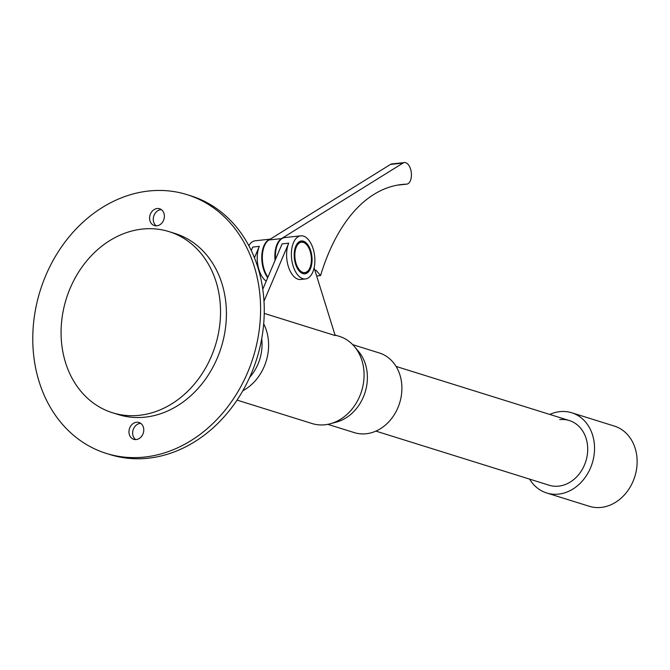 <?xml version="1.0" encoding="UTF-8"?>
<svg xmlns="http://www.w3.org/2000/svg" width="670" height="670" viewBox="0 0 670 670"><rect width="100%" height="100%" fill="white"/><g stroke="black" fill="none" stroke-linecap="round" stroke-linejoin="round"><path stroke-width="1" d="M529.61 479.125A42.017 34.589 -72.7 0 0 546.703 492.986L589.298 506.294A42.017 34.589 -72.7 0 0 601.174 507.416A42.017 34.589 -72.7 0 0 636.5 469.477A42.017 34.589 -72.7 0 0 614.348 426.078L571.753 412.779A42.017 34.589 -72.7 0 0 559.877 411.648A42.017 34.589 -72.7 0 0 549.81 414.437M546.703 492.986A42.017 34.589 -72.7 0 0 558.579 494.117A42.017 34.589 -72.7 0 0 593.905 456.169A42.017 34.589 -72.7 0 0 571.753 412.779M375.878 431.111L549.132 485.222A33.885 27.897 -72.7 0 0 558.705 486.135A33.885 27.897 -72.7 0 0 587.196 455.533A33.885 27.897 -72.7 0 0 569.332 420.542A33.885 27.897 -72.7 0 0 559.752 419.629M248.855 245.714A21.683 11.591 -96.2 0 1 255.237 240.773L270.295 239.14M266.224 281.174A21.683 11.591 -96.2 0 1 259.315 246.359L254.458 257.766M267.707 277.673A21.683 11.591 -96.2 0 1 261.836 255.195A21.683 11.591 -96.2 0 1 270.102 239.257M301.483 242.205A15.276 8.166 83.8 0 0 294.875 256.535A15.276 8.166 83.8 0 0 302.89 272.38A15.276 8.166 83.8 0 0 304.775 272.581A15.276 8.166 83.8 0 0 311.374 258.252A15.276 8.166 83.8 0 0 303.368 242.398A15.276 8.166 83.8 0 0 301.483 242.205L300.344 242.331A15.276 8.166 83.8 0 0 296.291 245.103M299.08 270.856A15.276 8.166 83.8 0 0 301.751 272.506A15.276 8.166 83.8 0 0 303.636 272.698L304.775 272.581M302.873 273.595A16.515 8.827 83.8 0 0 304.909 273.804A16.515 8.827 83.8 0 0 312.044 258.319A16.515 8.827 83.8 0 0 303.384 241.183A16.515 8.827 83.8 0 0 301.349 240.974A16.515 8.827 83.8 0 0 294.214 256.459A16.515 8.827 83.8 0 0 302.873 273.595M304.331 273.837A16.515 8.827 83.8 0 0 308.828 269.801M306.031 244.047A16.515 8.827 83.8 0 0 302.245 241.309A16.515 8.827 83.8 0 0 300.78 241.066M302.79 278.67A21.683 11.591 -96.2 0 1 291.416 256.175A21.683 11.591 -96.2 0 1 300.788 235.832A21.683 11.591 -96.2 0 1 303.46 236.108A21.683 11.591 -96.2 0 1 314.841 258.612A21.683 11.591 -96.2 0 1 305.47 278.946A21.683 11.591 -96.2 0 1 302.79 278.67M275.554 259.248A21.683 11.591 -96.2 0 1 284.842 237.557L300.788 235.832M305.47 278.946L300.679 279.465A21.683 11.591 -96.2 0 1 298.008 279.189A21.683 11.591 -96.2 0 1 287.849 264.792A21.683 11.591 -96.2 0 1 288.703 243.177L263.997 301.207M335.008 335L339.313 336.348A45.677 37.604 107.3 0 1 354.505 346.641L358.634 351.566A41.741 34.371 107.3 0 1 367.386 378.207A41.741 34.371 107.3 0 1 336.633 422.025L330.427 423.725A45.677 37.604 107.3 0 1 312.078 423.541L237.013 400.099M354.505 346.641A45.677 37.604 107.3 0 1 364.078 375.778A45.677 37.604 107.3 0 1 330.427 423.725M352.705 344.648L379.262 352.939A41.741 34.371 107.3 0 1 401.899 388.985A41.741 34.371 107.3 0 1 354.371 432.636L327.814 424.336M314.121 267.841L335.176 335.544L264.24 313.392M263.687 323.861A45.677 37.604 107.3 0 1 268.603 345.963A45.677 37.604 107.3 0 1 242.791 390.769M259.315 246.359L252.707 247.079L251.258 250.48M288.703 243.177L282.095 243.888L262.782 289.239M314.992 270.647L316.072 270.219L320.57 275.563A216.854 115.877 -96.2 0 1 401.883 184.484A216.854 115.877 -96.2 0 1 406.497 184.158A10.846 5.795 83.8 0 0 406.732 184.141A10.846 5.795 83.8 0 0 411.321 172.734A10.846 5.795 83.8 0 0 404.387 162.584L391.866 163.941A10.846 5.795 83.8 0 0 390.468 164.435L268.955 239.969A21.683 11.591 83.8 0 0 262.347 256.426A21.683 11.591 83.8 0 0 267.933 277.154M404.387 162.584A10.846 5.795 83.8 0 0 402.997 163.078L281.484 238.612A21.683 11.591 83.8 0 0 275.085 260.354M320.57 275.563L316.65 275.99M249.634 377.386A42.017 34.589 -72.7 0 0 262.037 345.209A42.017 34.589 -72.7 0 0 261.702 338.76M140.733 423.365A8.81 7.253 -72.7 0 0 132.685 432.024A8.81 7.253 -72.7 0 0 135.667 439.579M143.723 430.919A8.81 7.253 -72.7 0 0 138.992 422.485A8.81 7.253 -72.7 0 0 129.008 430.877A8.81 7.253 -72.7 0 0 133.74 439.311A8.81 7.253 -72.7 0 0 143.723 430.919M161.37 209.635A8.81 7.253 -72.7 0 0 153.313 218.294A8.81 7.253 -72.7 0 0 156.303 225.849M164.351 217.189A8.81 7.253 -72.7 0 0 159.627 208.764A8.81 7.253 -72.7 0 0 149.645 217.147A8.81 7.253 -72.7 0 0 154.368 225.581A8.81 7.253 -72.7 0 0 164.351 217.189M33.5 323.702A135.533 111.58 -72.7 0 0 106.279 453.406A135.533 111.58 -72.7 0 0 259.868 324.372A135.533 111.58 -72.7 0 0 187.089 194.66A135.533 111.58 -72.7 0 0 33.5 323.702M106.279 453.406L109.947 454.553A135.533 111.58 -72.7 0 0 263.536 325.519A135.533 111.58 -72.7 0 0 190.757 195.808L187.089 194.66M161.931 229.844A94.872 78.105 -72.7 0 0 64.998 303.217A94.872 78.105 -72.7 0 0 112.527 412.762A94.872 78.105 -72.7 0 0 119.687 414.554A94.872 78.105 -72.7 0 0 216.619 341.181A94.872 78.105 -72.7 0 0 169.091 231.636A94.872 78.105 -72.7 0 0 161.931 229.844M112.527 412.762L118.397 414.596A94.872 78.105 -72.7 0 0 125.566 416.388A94.872 78.105 -72.7 0 0 222.49 343.015A94.872 78.105 -72.7 0 0 174.962 233.47L169.091 231.636M402.997 163.078L390.468 164.435M406.497 184.158L397.302 185.155M281.484 238.612L268.955 239.969M396.079 366.431L569.332 420.542M406.732 184.141L397.184 185.18"/></g></svg>

